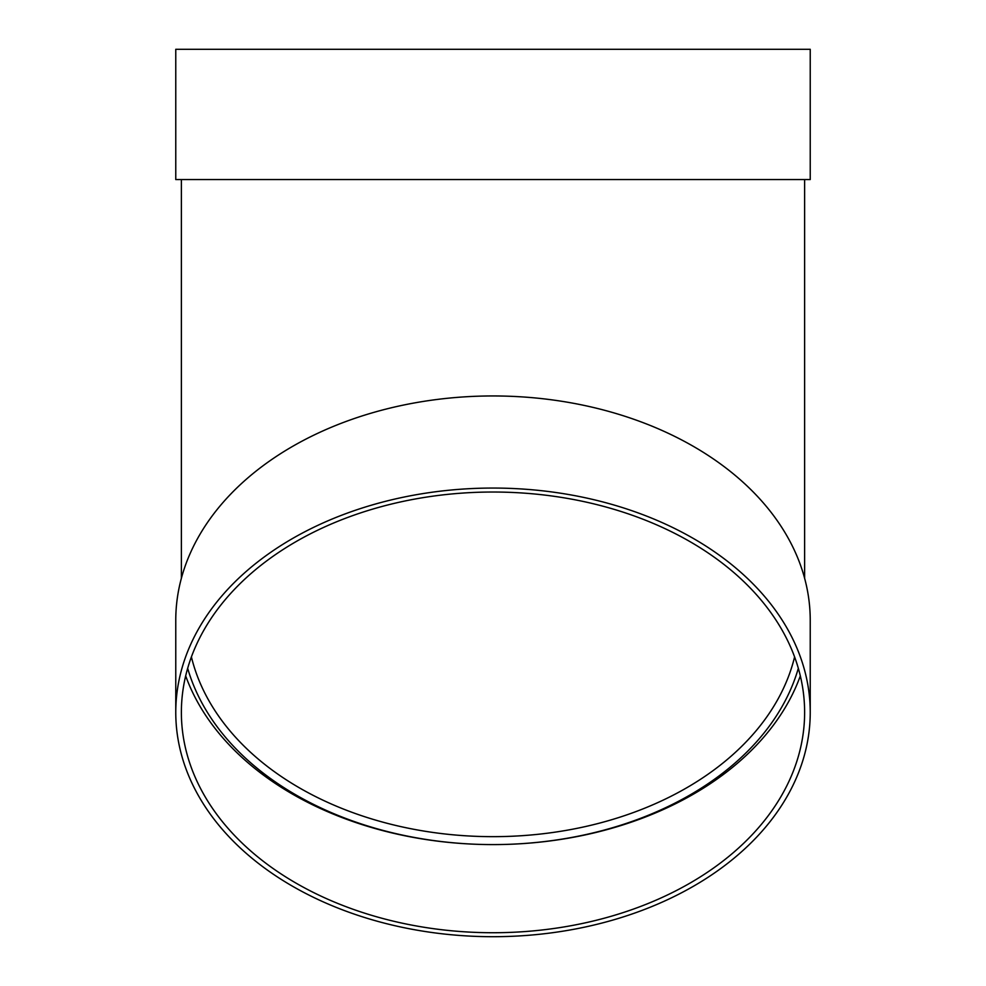 <?xml version="1.0" encoding="UTF-8"?>
<svg xmlns="http://www.w3.org/2000/svg" width="986" height="986" viewBox="0 0 986 986"><rect width="100%" height="100%" fill="white"/><g stroke="black" fill="none" stroke-linecap="round" stroke-linejoin="round"><path stroke-width="1.48" d="M798.327 668.311A311.625 220.359 0 0 1 493 844.595A311.625 220.359 0 0 1 187.673 668.311M175.767 712.373L175.767 620.268A317.233 224.327 0 0 1 493 395.953A317.233 224.327 0 0 1 810.233 620.268L810.233 712.373A317.233 224.327 0 0 1 493 936.7A317.233 224.327 0 0 1 175.767 712.373A317.233 224.327 0 0 1 493 488.058A317.233 224.327 0 0 1 810.233 712.373M800.324 675.903A317.233 224.327 0 0 1 493 844.595A317.233 224.327 0 0 1 185.676 675.903M175.767 179.563L810.233 179.563L810.233 49.3L175.767 49.3L175.767 179.563M493 492.026A311.625 220.359 0 0 1 804.625 712.373A311.625 220.359 0 0 1 493 932.731A311.625 220.359 0 0 1 181.375 712.373A311.625 220.359 0 0 1 493 492.026M191.407 656.923A306.017 216.39 180 0 0 493 836.658A306.017 216.39 180 0 0 794.593 656.923M181.375 179.563L181.375 578.277M804.625 179.563L804.625 578.277"/></g></svg>
